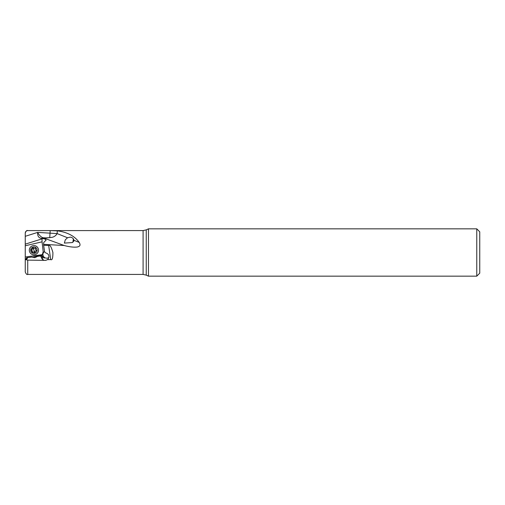 <?xml version="1.0" encoding="UTF-8"?>
<svg xmlns="http://www.w3.org/2000/svg" width="505" height="505" viewBox="0 0 505 505"><rect width="100%" height="100%" fill="white"/><g stroke="black" fill="none" stroke-linecap="round" stroke-linejoin="round"><path stroke-width="0.76" d="M50.702 259.589C52.204 260.492 52.937 258.124 52.892 252.5C51.371 246.989 49.963 244.622 48.663 245.405L43.651 245.291L44.528 251.376A3.106 3.106 -97 0 1 44.756 252.039L45.696 252.904C48.676 253.819 49.559 255.751 48.335 258.699L47.451 259.665L50.702 259.589L48.663 245.405M47.451 259.665L45.696 260.384L27.737 260.113L25.641 259.646L25.25 260.081L25.25 271.917M25.25 236.308L37.635 232.401C37.446 236.233 38.86 238.221 41.896 238.366A7.455 6.085 93.6 0 1 44.535 237.811L45.766 237.887L44.535 237.811C41.334 238.227 38.733 234.446 37.635 232.401L50.033 233.159L50.191 230.602L27.737 230.596C26.222 230.747 25.395 231.574 25.25 233.083L25.25 243.454M50.191 230.602L57.299 230.842C67.335 232.161 74.645 236.018 79.228 242.419C80.409 244.521 80.251 245.872 78.761 246.465C77.499 247.507 71.521 247.532 64.192 245.499L43.569 244.363L43.651 245.291M48.859 257.462A3.724 3.63 32.8 0 1 43.405 252.601M44.566 251.458L43.316 252.727L42.691 254.829L44.371 258.055L43.013 257.386L42.489 256.3L41.902 256.344L42.609 259.097L43.588 260.107M43.487 260.05L42.18 259.153L40.57 255.991L37.604 256.357L34.845 257.695L32.086 257.114M31.847 257.064L27.762 257.569L26.449 259.709M67.544 237.754L65.296 239.825L64.362 243.094L72.335 242.564L73.926 240.973L73.951 240.311C73.541 238.568 72.348 237.501 70.365 237.116L67.544 237.754L57.128 233.594C56.074 235.399 54.521 236.618 52.463 237.243L49.736 237.653L50.033 233.159L57.128 233.594L57.299 230.842M46.005 237.969L49.736 237.653L45.766 237.887A1.736 0.877 93.5 0 1 46.005 237.969L42.868 238.556L44.876 239.01L46.113 240.172L43.802 242.356L43.569 244.363M64.192 245.499L44.427 238.272M25.85 259.052L25.25 259.21L25.25 261.931L25.25 245.777L42.06 241.832L43.316 252.727M42.06 241.832L42.035 238.852L42.868 238.556M43.095 251.982L42.357 254.646L42.691 254.829M25.25 256.635L25.294 257.013L42.357 254.646M42.035 238.852L25.25 244.161L25.25 243.069L25.25 245.777M25.25 260.081L26.74 257.689L27.762 257.569M25.25 261.546L25.25 262.594M32.509 257.316L39.908 255.221M42.59 254.836L39.964 255.442M41.902 256.344L41.41 255.89L41.972 255.82L42.489 256.3M34.864 257.695L32.124 257.108M41.41 255.89L40.57 255.991M41.896 238.366L43.43 238.316M45.191 237.918A1.736 1.029 93.4 0 0 44.913 237.83L43.462 238.278M72.947 242.23A3.352 0.543 97.5 0 1 73.08 240.853A3.352 0.543 97.5 0 1 73.427 238.972M73.459 239.029A3.106 0.499 -82.5 0 0 73.111 240.929A3.106 0.499 -82.5 0 0 72.991 242.198M476.77 276.166L479.75 273.18L479.75 231.82L476.77 228.834L476.77 276.166L148.47 276.166L148.47 228.834L476.77 228.834M33.355 245.613A4.596 4.596 83 0 1 38.178 248.454A4.596 4.596 83 0 1 34.479 254.741A4.596 4.596 83 0 1 29.643 251.9A4.596 4.596 -97 0 1 33.343 245.619L33.355 245.613M33.343 245.619A4.596 4.596 -97 0 1 38.165 248.46A4.596 4.596 83 0 1 34.466 254.741L34.479 254.741M36.897 248.971A3.232 3.232 83 0 1 35.11 253.175A3.232 3.232 83 0 1 30.906 251.389A3.232 3.232 83 0 1 32.692 247.185A3.232 3.232 83 0 1 36.897 248.971M32.194 251.989A0.461 0.461 -97 0 0 32.901 252.184A1.004 1.004 83 0 1 34.315 252.38A0.461 0.461 -97 0 0 35.135 252.052A1.004 1.004 83 0 1 36.006 250.928A0.461 0.461 -97 0 0 36.139 250.044A1.004 1.004 83 0 1 35.602 248.719A0.461 0.461 -97 0 0 34.902 248.176A1.004 1.004 83 0 1 33.488 247.974A0.461 0.461 -97 0 0 32.667 248.309A1.004 1.004 83 0 1 31.79 249.432A0.461 0.461 -97 0 0 31.663 250.316A1.004 1.004 83 0 1 32.2 251.635A0.461 0.461 -97 0 0 32.194 251.989M31.79 249.432L32.97 247.822L33.513 247.974M32.97 247.822L34.87 252.525L32.213 251.989L31.436 250.057L31.809 249.432M34.416 248.372L35.135 248.081M27.737 260.113L27.737 274.423C26.948 274.884 26.121 274.057 25.25 271.942M148.47 228.834L146.242 229.876L146.242 275.124L143.092 274.423L143.092 230.577L27.737 230.596M79.228 242.419L73.951 240.311M42.18 259.153L42.609 259.097M26.847 257.676L25.641 259.646M143.092 274.423L27.737 274.423M27.737 230.577C26.866 230.135 26.039 230.968 25.25 233.057M146.242 229.876L143.092 230.577M146.242 275.124L148.47 276.166"/></g></svg>
